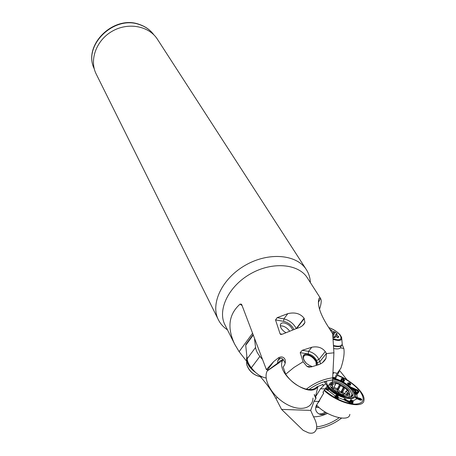<?xml version="1.0" encoding="UTF-8"?>
<svg xmlns="http://www.w3.org/2000/svg" width="456" height="456" viewBox="0 0 456 456"><rect width="100%" height="100%" fill="white"/><g stroke="black" fill="none" stroke-linecap="round" stroke-linejoin="round"><path stroke-width="0.68" d="M285.182 363.101L283.974 360.856C283.102 358.815 281.66 357.994 279.659 358.405L278.998 358.701L277.687 360.85L277.658 363.17L268.43 369.964L267.609 369.793L273.708 361.557L278.422 357.835C281.021 356.41 283.096 356.695 284.641 358.695L284.994 359.362C285.826 361.87 285.211 364.418 283.147 367.006L285.684 374.233L293.92 367.479L303.115 361.768L300.196 352.659L302.185 350.322L311.807 347.238C317.61 346.121 322.084 347.569 325.248 351.576L326.467 353.599L333.923 352.796L332.686 333.838L326.274 323.629C321.166 315.022 318.55 308.085 318.419 302.83C318.476 298.771 319.16 297.278 320.465 298.349L320.625 298.572C321.662 300.333 321.303 303.861 319.553 309.157M323.127 392.793L323.264 391.675L326.587 386.927L328.685 385.041L330.959 383.872M323.025 392.297L323.617 393.3L316.304 405.561C314.845 409.18 315.774 411.99 319.08 413.985C321.702 415.125 324.005 414.629 326.006 412.503M323.207 392.895L323.669 393.157M320.368 398.498L319.251 401.343L317.518 403.321M314.327 394.514L315.432 397.09L316.048 397.592L315.854 398.561L314.047 401.326L310.673 410.389L281.569 409.402L276.022 398.692C272.084 391.379 266.908 384.1 260.507 376.855M315.432 397.09L317.952 386.369M281.569 409.402L303.143 430.327L308.541 432.852C312.668 433.912 315.313 432.596 316.481 428.902L316.709 426.919C324.547 425.875 332.019 422.82 339.121 417.764M246.764 361.431L239.115 351.661L234.743 344.331C226.911 327.739 228.684 314.338 240.055 304.118L241.406 304.169L241.783 304.762L266.384 369.616L273.708 361.557M347.176 379.979L339.743 370.728M304.106 318.225L304.933 322.472C303.759 325.259 300.954 327.271 296.531 328.502L282.469 334.145L280.594 334.379L280.092 333.843L275.532 319.912L277.174 317.667L287.804 313.654C294.884 311.989 300.316 313.511 304.106 318.225L296.275 328.577M341.572 418.118C333.746 424 325.385 427.597 316.481 428.902M327.522 413.37C322.717 415.718 318.049 416.858 313.517 416.79L310.673 410.389M316.709 426.919C316.686 423.863 315.62 420.483 313.517 416.79M333.923 352.796L332.595 379.939C324.319 380.908 316.458 384.1 309.014 389.527C312.463 389.703 315.05 388.843 316.777 386.95L323.11 384.345M326.467 353.599L326 358.291C324.387 361.579 321.691 363.785 317.906 364.914L311.266 366.926L308.341 367.023L306.877 366.271L303.115 361.768M285.684 374.233C291.122 381.974 298.007 386.945 306.341 389.162C314.589 382.801 323.429 379.01 332.857 377.79M306.341 389.162L309.014 389.527M325.464 383.758L320.5 388.768L315.484 396.948M332.595 379.939C332.213 382.573 331.865 383.673 331.552 383.239M274.786 365.222L275.903 364.971M267.609 369.793L266.384 369.616M227.458 329.83C223.457 327.197 220.425 323.828 218.361 319.73L96.233 74.106C89.068 60.095 96.244 40.208 112.307 31.173C128.267 21.973 149.032 25.946 157.428 39.256L306.346 269.621C308.82 273.492 310.165 277.818 310.393 282.606M218.361 319.73C210.062 303.707 222.197 278.302 245.533 265.141C268.761 251.786 296.805 254.311 306.346 269.621M319.092 407.51L316.555 407.453L316.669 404.882M277.658 363.17L279.95 360.913L283.17 359.562M316.487 365.296L316.772 364.532C316.43 359.664 313.243 356.239 307.213 354.261C304.893 353.959 303.502 354.66 303.029 356.358C303.28 361.044 306.369 364.447 312.292 366.578M292.609 329.791C290.985 326.279 288.203 323.999 284.282 322.956C282.104 322.637 280.788 323.241 280.349 324.769C280.149 327.533 281.945 330.144 285.724 332.584M350.077 401.445L350.419 399.878L351.017 399.593L353.218 401.115L352.784 403.224L352.34 403.338L349.986 402.859L344.149 399.912L344.035 398.778L344.822 398.766L347.438 400.59L350.077 401.445L351.057 402.215L348.441 401.867L345.101 399.952L344.383 399.935L344.753 400.254M350.299 387.355L351.975 387.572L357.96 390.233L358.963 391.881L356.803 394.394L354.762 392.838L354.591 392.371L355.657 391.373L354.905 390.433L351.701 388.751M316.572 405.059C326.376 416.334 349.359 422.632 349.832 414.333M324.062 390.456C337.993 403.537 363.694 409.556 363.996 400.089C365.313 393.203 351.49 380.458 337.377 375.066M324.336 390.04C334.373 398.464 344.571 403.172 354.933 404.153C363.768 403.645 365.478 399.382 360.058 391.362C354.62 384.704 347.016 379.358 337.24 375.328M332.806 378.235L333.49 378.389L332.823 378.075M334.807 377.802L335.656 378.982M340.934 381.062L341.27 378.64L342.479 378.531L343.887 379.278L344.611 380.401L343.26 382.288M357.008 397.461L360.73 398.578L361.796 399.456L361.602 400.106L360.274 400.123L356.66 398.595L355.617 397.792L355.213 396.486L357.008 397.461L356.86 398.276L355.332 396.862L355.617 397.792M338.084 397.256L338.261 398.55L337.155 398.362L334.772 396.692L335.924 395.318L337.235 395.158L338.187 396.526L338.084 397.256L336.876 397.062L337.064 395.517L336.317 395.705L335.314 397.358M325.669 388.05L327.237 388.586L328.514 389.84L327.636 390.399L325.122 388.831M347.449 383.171C349.564 382.407 350.647 383.023 350.692 385.018C349.028 385.195 347.951 384.579 347.449 383.171M332.84 377.916L333.439 378.366M334.419 378.634L333.142 377.557M333.017 378.149L334.06 378.36L334.368 377.956L334.003 377.682M333.478 378.389L332.851 378.064M334.613 378.685L334.544 377.762M335.217 378.85L334.869 378.332L335.16 378.104M342.308 381.763L343.539 380.07L342.125 379.324L341.812 381.501M342.838 382.048L344.126 380.258L342.319 378.896L341.652 378.953L341.601 381.393M340.985 380.35L343.664 381.769M341.27 378.64L342.125 379.324L342.479 378.531M342.541 381.889L343.419 382.082M352.009 388.979L354.973 390.159L356.581 392.171L355.23 393.42L355.754 394.035L357.869 391.67L356.962 390.535L351.211 388.238M353.93 389.914L355.919 390.963L356.073 391.732L355.133 392.673L356.033 393.887L356.706 394.024L358.41 391.505L357.105 390.097L351.867 387.953L351.684 388.432L352.391 389.219M354.859 392.263L355.133 392.673L354.779 392.85M354.876 392.975L354.591 392.371M355.19 391.989L356.472 393.465L357.618 393.653M355.657 391.373L356.581 392.171M354.871 393.009L356.472 394.235L355.726 394.03M355.726 392.166L353.896 390.034L354.973 390.159M356.079 394.235L357.202 394.121M353.468 389.732L352.517 389.304M354.905 390.433L353.44 389.715L352.824 388.894L353.132 388.033M352.254 389.167L351.713 388.763M358.866 391.368L357.869 391.67L358.963 391.881M351.975 387.572L351.109 388.136M351.331 387.343L351.291 387.714L350.641 387.674M357.96 390.233L356.962 390.535L357.236 389.732M357.413 398.875L361.044 400.117L361.266 399.416L360.685 398.937L357.698 398.071L357.647 398.538L356.791 398.498L360.451 400.032L360.645 399.376L357.647 398.538L357.504 398.903M357.743 397.695L357.367 397.98L355.805 397.136L355.634 397.655L356.74 398.561M355.925 396.794L355.805 397.136L355.213 396.486M355.178 396.6L355.612 397.683M360.73 398.578L360.645 399.376L361.796 399.456M355.646 397.746L357.082 398.732M361.602 400.106L360.394 400.094M350.219 402.927L351.61 403.104L351.952 400.938L351.177 400.756L351.057 402.215M352.14 403.235L352.716 401.098L351.747 400.203L350.715 400.197L350.516 401.793L348.669 401.548L346.218 400.18L345.933 400.59L344.975 400.339M346.531 399.963L346.218 400.18L344.924 399.194L344.172 399.2L343.984 399.809L337.554 397.341L337.491 395.295M344.822 398.766L345.101 399.952L345.79 399.262M347.438 400.59L346.965 401.16L346.246 400.989M348.857 401.286L348.441 401.867M344.337 399.986L344.035 398.778M350.214 400.955L351.177 401.713L353.172 401.804M344.149 399.912L344.65 400.197M350.305 400.465L351.211 401.291L353.24 401.377M350.419 399.878L351.177 400.756L351.017 399.593M348.452 402.112L350.863 403.144M351.73 399.804L351.952 400.938L353.218 401.115M350.749 403.064L352.784 403.224M337.07 398.287L336.876 397.062L336.374 396.788L335.65 397.535M338.187 396.526L336.767 396.161L336.374 396.788L335.519 395.888M335.924 395.318L336.767 396.161L337.235 395.158M337.411 398.487L337.725 398.493L337.554 397.341M338.13 397.535L336.209 396.988L335.342 396.053M338.261 398.55L337.434 398.464M326.895 389.931L327.368 390.137L327.009 389.532L325.236 388.66M327.596 390.342L328.092 389.943L327.727 389.293L326.251 388.683L326.046 389.139L326.718 389.823M326.279 388.307L326.251 388.683L325.476 388.318M327.237 388.586L327.009 389.532L328.138 389.167M328.514 389.84L327.345 390.199M326.958 390.005L327.459 390.307M335.804 396.406L327.955 390.336M327.454 390.279L327.961 390.319M334.943 378.406L341.362 380.874M343.043 381.763L351.143 387.292L351.188 387.685M347.671 401.069L347.865 400.801L350.59 401.451M355.315 397.182L357.088 398.726L352.699 401.052M356.421 394.258L356.803 394.394L357.367 397.98M352.534 389.344L353.474 389.84M356.917 394.343L355.201 393.517M349.325 384.653C348.635 384.083 348.635 384.083 349.325 384.653M350.231 384.727L348.048 383.986L350.231 384.739C350.077 383.633 349.353 383.205 348.059 383.445L348.013 383.923M317.878 386.403C310.359 400.015 274.723 373.333 282.771 360.257L283.21 359.505M312.97 398.042C312.907 408.867 299.364 411.928 285.513 403.611C271.616 395.483 262.719 379.09 267.256 370.905L267.9 369.839M273.834 365.911L274.86 365.689M332.236 385.844L333.313 383.792L331.911 383.108M333.313 383.792L335.707 384.003L335.519 383.302L336.009 383.222L335.684 383.838M333.9 387.429L337.463 388.666L338.255 389.789L340.507 385.537L339.652 384.516L336.009 383.222M340.507 385.537L343.436 387.378L341.185 391.63L341.401 392.855C339.275 392.781 337.845 391.881 337.109 390.154L337.035 389.726L333.37 388.546M342.878 394.816L343.288 394.035L345.694 394.24L347.233 394.879L348.469 393.522L346.064 391.145L347.29 390.735L347.341 390.33L344.89 387.794L343.436 387.378M343.288 394.035L342.986 394.85M331.837 387.959L332.219 387.235L331.597 387.229L331.529 387.634L333.969 390.199L335.445 390.621L338.42 392.496L339.287 393.545L342.997 394.856L343.488 394.771L343.322 394.223M332.219 387.235L332.857 386.813L330.497 384.442M331.626 383.314L330.532 384.38M337.109 390.154L338.255 389.789L339.583 391.356L342.684 391.949L341.812 391.613L341.897 392.781L341.401 392.855M332.72 388.882L333.439 388.312L335.542 384.311M343.208 394.183L341.897 392.781L342.678 391.966L344.252 393.642M333.661 387.885L333.741 388.558L333.439 388.312M337.451 388.683L337.035 389.726L338.113 389.287L337.451 388.683M340.353 385.069L338.113 389.287M344.046 387.383L341.812 391.613M316.264 365.359L316.025 361.802C312.964 356.837 309.293 354.648 305.007 355.247C302.573 356.871 303.04 359.579 306.415 363.369M342.16 344.542L343.824 348.464C344.65 353.161 343.67 359.744 340.888 368.209L337.218 373.293L333.319 372.529M332.908 377.294L335.89 377.961M333.689 348.572C338.472 349.433 340.923 348.623 341.037 346.155L341.134 345.973M338.608 336.876L338.158 337.639L335.935 336.693L334.516 336.591L333.986 337.622L332.92 336.91M329.768 329.192L333.285 331.74L335.143 332.036L337.337 334.026L335.838 334.419L338.74 336.631M334.516 336.591L335.075 337.748L332.954 337.309M332.88 336.351L334.077 337.434M248.417 341.652L245.961 344.337L245.721 345.329L247.118 358.843C247.465 361.739 248.879 364.714 251.359 367.775L252.664 369.36C255.673 372.985 259.048 375.567 262.781 377.106L266.144 378.092M262.365 359.317L259.914 356.375C257.401 353.309 255.953 350.333 255.565 347.455L254.545 338.956M289.497 330.97C286.773 327.442 283.706 325.738 280.303 325.852M277.145 397.267L276.022 398.692M315.854 398.561L314.23 394.771M320.625 298.572L307.401 277.938C298.543 263.614 272.272 261.316 250.492 273.845C228.604 286.186 217.17 309.949 224.973 324.877L234.743 344.331M314.047 401.326L318.619 401.411M325.088 388.882L320.5 388.768M239.115 351.661L252.447 333.433M320.465 298.349L318.408 302.425M94.249 68.788C82.473 45.298 113.681 14.484 139.479 24.47C145.498 26.528 150.292 29.982 153.866 34.838C150.355 30.085 145.635 26.699 139.69 24.681C113.983 14.734 82.57 45.674 94.249 68.782M325.288 412.07L322.17 413.763L319.08 413.985M325.248 351.576L318.938 359.482L319.884 361.597L326.388 353.463M302.185 350.322L308.581 351.342L311.807 347.238M308.581 351.342C313.152 352.459 316.606 355.173 318.938 359.482L316.538 360.451C314.68 356.997 311.915 354.825 308.256 353.936L308.581 351.342M308.256 353.936L300.196 352.659M280.212 358.273L277.687 360.85M242.062 305.526L240.055 304.118M306.877 366.271L311.248 366.932M317.997 364.891L316.538 360.451M317.479 362.566L319.884 361.597L320.522 363.899M322.363 384.59L323.407 385.514M278.422 357.835L279.659 358.405M296.708 328.445L304.277 318.516M277.174 317.667L283.911 318.864L287.804 313.654M293.903 329.346C291.623 325.174 288.186 322.5 283.586 321.332L283.911 318.864C289.452 320.289 293.567 323.509 296.252 328.525L296.189 328.605M280.092 333.843L282.321 334.219M283.586 321.332L275.532 319.912M353.839 391.453L352.79 390.005C347.443 384.049 340.78 380.139 332.8 378.28C340.86 380.207 347.54 384.146 352.853 390.085L353.981 391.681C361.847 403.264 336.904 399.279 327.254 387.201L326.821 386.671M324.587 382.436L324.484 381.621M350.744 396.794L351.975 394.668L350.071 390.364C345.488 385.28 339.828 382.037 333.097 380.646L332.498 380.578M325.612 383.559C329.312 390.011 336.061 394.742 345.853 397.763C354.477 398.971 356.677 396.332 352.448 389.834C347.193 383.986 340.638 380.179 332.783 378.406M325.174 381.415L325.493 383.251M332.692 379.164C340.022 380.572 346.229 384.077 351.32 389.68C355.372 396.435 352.437 398.561 342.524 396.059C333.524 392.964 324.923 384.653 326.741 380.988M343.887 379.278L343.539 380.07L344.611 380.401M335.274 397.284L334.772 396.692M325.527 389.053L325.202 388.712M341.333 381.113L340.94 380.771M344.839 400.3L345.887 400.841M345.944 400.87L350.048 402.882M350.527 403.036L352.34 403.338M360.274 400.123L357.373 398.926M333.097 382.35C323.503 382.054 336.431 395.711 345.95 395.734C355.378 395.774 342.342 382.396 333.097 382.35M332.777 382.134C338.603 381.98 348.481 389.253 348.789 391.094L349.94 395.044L348.703 397.13M337.463 388.666L339.652 384.516M347.05 394.936L348.059 393.043M347.29 392.565L346.218 394.571M347.13 390.729L347.341 390.33M344.89 387.794L342.678 391.966M331.597 387.229L331.444 387.526M332.555 383.314L331.501 385.314M330.868 384.915L331.694 383.331M334.96 377.591L337.218 373.293M333.245 373.549L333.655 372.763M340.387 347.894L343.824 348.464M342.211 343.898C342.023 346.606 339.127 347.301 333.53 345.973M333.501 345.505C339.954 347.01 342.821 345.996 342.091 342.467L341.772 338.825M328.747 327.568C333.855 329.528 337.708 332.025 340.307 335.069L341.652 337.491C342.171 340.643 339.321 341.27 333.102 339.372M333.045 338.62C346.412 343.55 341.51 331.712 328.799 327.647M336.756 335.337L336.032 336.745M337.548 337.577L338.278 336.169M330.862 329.796L330.543 330.423M331.039 331.221L331.324 330.668M333.285 331.74L332.418 333.416M332.755 334.732L334.328 331.689M335.143 332.036L332.908 336.368M336.938 334.151L337.144 333.752M334.573 336.767L334.111 337.657M253.126 335.228L245.721 345.329M255.565 347.455L247.118 358.843M259.914 356.375L251.359 367.775M255.611 372.484C250.623 368.932 247.614 364.92 246.588 360.428L246.85 356.375L246.548 358.952C246.992 363.187 249.546 367.24 254.209 371.11M246.616 362.041L246.662 364.401C249.346 371.811 254.608 376 262.439 376.964M322.557 362.583L326 358.291M308.353 367L309.538 367.183M302.431 325.744L304.933 322.472M281.255 334.487L280.594 334.379M350.584 396.851L351.975 394.668C352.756 395.175 352.117 395.945 350.06 396.988C347.837 397.934 337.697 394.799 333.017 390.786C330.047 388.198 328.383 386.449 328.018 385.548M337.531 398.504L335.16 397.187M325.145 388.803L327.59 390.336M344.2 399.906L344.787 400.237M349.535 384.915L350.202 384.744M282.771 360.257L267.256 370.905M346.064 391.145L344.679 393.756M332.686 387.133L332.105 388.238M305.007 355.247L303.633 355.144M335.89 377.893L339.264 371.475M332.886 377.522L335.793 377.944M334.841 336.357L335.838 334.419M252.96 334.784L245.961 344.337M246.867 356.546L246.662 364.401C248.799 371.104 253.576 375.271 260.974 376.912"/></g></svg>
